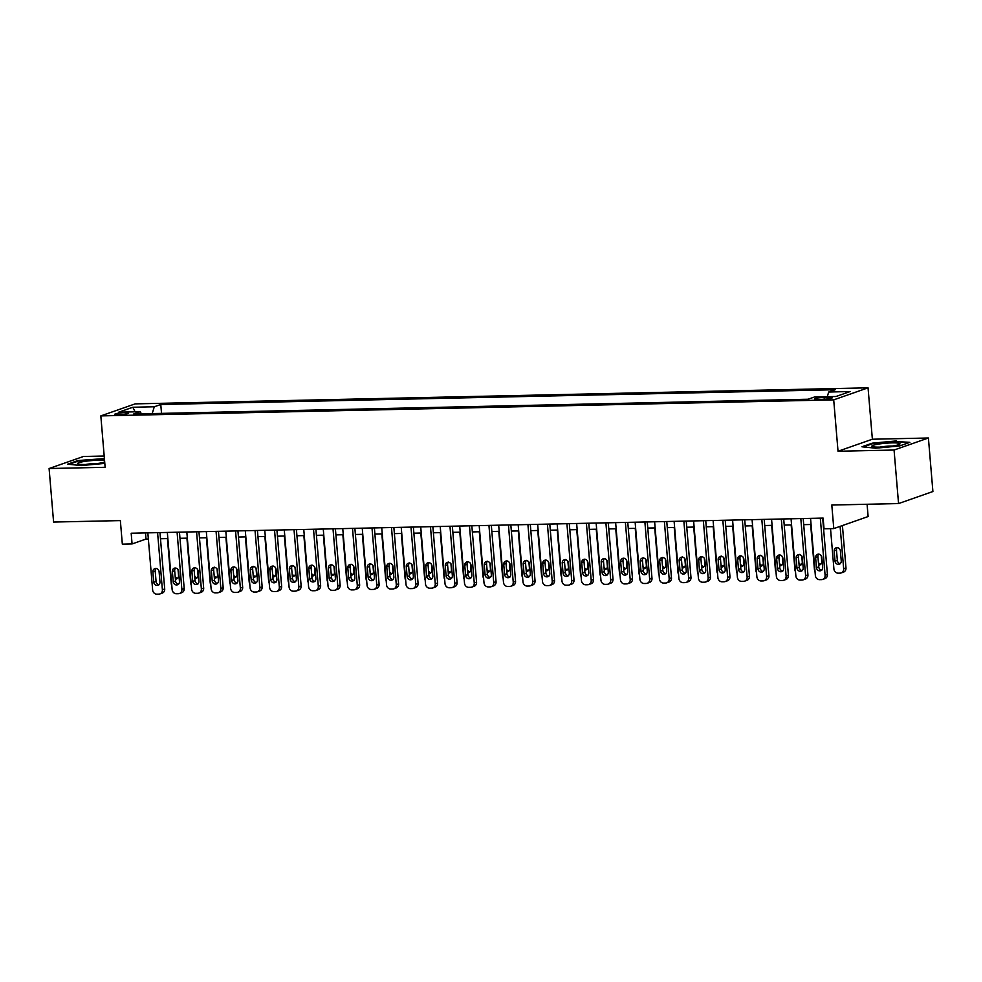 <?xml version="1.0" encoding="UTF-8"?>
<svg xmlns="http://www.w3.org/2000/svg" width="982" height="982" viewBox="0 0 982 982"><rect width="100%" height="100%" fill="white"/><g stroke="black" fill="none" stroke-linecap="round" stroke-linejoin="round"><path stroke-width="1.47" d="M118.736 414.748A6.935 0.884 -4.8 0 0 128.617 413.127A6.935 0.884 -4.8 0 0 124.677 412.661A6.935 0.884 -4.8 0 0 114.796 414.294A6.935 0.884 -4.8 0 0 118.736 414.748M104.19 456.029L83.445 456.483L49.1 468.524L53.593 522.056L120.356 520.595L122.333 544.151L132.079 543.942L145.999 539.057L148.356 539.008M868.051 387.829L135.16 403.872L100.827 415.902L833.706 399.858L868.051 387.829L872.372 439.224L838.027 451.254L894.062 450.026L928.407 437.997L872.372 439.224M928.407 437.997L932.9 491.528L898.555 503.57L831.803 505.03L833.779 528.586L868.125 516.544L867.081 504.257M894.062 450.026L898.555 503.57M833.779 528.586L824.033 528.795L823.137 518.091L131.183 533.226L132.079 543.942M828.427 397.293L824.144 397.391A6.714 0.847 -4.8 0 0 814.569 398.962A6.714 0.847 -4.8 0 0 818.387 399.404L822.671 399.318A6.714 0.847 -4.8 0 0 832.245 397.747A6.714 0.847 -4.8 0 0 828.427 397.293L828.55 398.815M141.457 413.827L140.18 411.716L133.675 413.999L808.088 399.232L814.594 396.961L836.026 396.495L850.142 391.548L828.698 392.014L835.191 389.731L160.778 404.498L154.284 406.769L152.222 413.594M140.18 411.716L118.736 412.182L132.84 407.248L154.284 406.769M838.027 451.254L833.706 399.858M49.1 468.524L105.135 467.297L100.827 415.902M160.483 538.737L167.848 538.578M179.976 538.308L187.341 538.148M199.469 537.89L206.834 537.731M218.961 537.461L226.326 537.301M238.454 537.031L245.819 536.872M257.947 536.602L265.3 536.442M277.44 536.184L284.792 536.025M296.932 535.755L304.285 535.595M316.413 535.325L323.778 535.165M335.905 534.895L343.27 534.736M355.398 534.478L362.763 534.318M374.891 534.048L382.256 533.889M394.383 533.619L401.748 533.459M413.876 533.189L421.241 533.03M433.369 532.772L440.734 532.612M452.862 532.342L460.227 532.183M472.354 531.913L479.707 531.753M491.847 531.483L499.2 531.323M511.34 531.066L518.692 530.906M530.832 530.636L538.185 530.476M550.313 530.206L557.678 530.047M569.806 529.777L577.17 529.617M589.298 529.359L596.663 529.2M608.791 528.93L616.156 528.77M628.284 528.5L635.649 528.341M647.776 528.071L655.141 527.911M667.269 527.653L674.634 527.494M686.762 527.224L694.127 527.064M706.254 526.794L713.607 526.634M725.747 526.364L733.1 526.205M745.24 525.947L752.593 525.787M764.72 525.517L772.085 525.358M784.213 525.088L791.578 524.928M803.706 524.658L811.071 524.498M145.483 532.919L145.999 539.057M827.286 396.679L828.698 392.014M161.527 413.385L160.778 404.498M132.84 407.248L135.111 411.826M896.235 440.943L872.262 443.164L861.914 446.785L875.551 448.197L899.537 445.963L909.872 442.342L896.284 441.519M104.411 458.582L77.971 460.546L67.635 464.179L81.273 465.578L104.816 463.394M872.311 443.778L872.262 443.164M78.02 461.159L77.971 460.546M820.301 518.152L825.101 575.256A4.333 3.854 -109.3 0 1 821.553 579.625L819.614 579.662A4.333 3.854 -109.3 0 1 815.355 575.477L810.555 518.361M822.634 579.429L824.954 578.619A4.333 3.854 70.7 0 0 827.421 574.445L822.683 518.091M822.695 567.584A3.462 3.093 70.7 0 1 816.459 567.719L815.6 557.445A3.462 3.093 70.7 0 1 821.836 557.31L822.695 567.584M821.787 570.247A3.462 3.093 70.7 0 1 818.779 566.909L817.92 556.634A3.462 3.093 70.7 0 1 818.816 553.971M840.101 526.364L843.661 568.75A4.333 3.854 -109.3 0 1 840.126 573.12L838.174 573.157A4.333 3.854 -109.3 0 1 833.914 568.971L830.527 528.647M842.421 525.554L845.981 567.94A4.333 3.854 70.7 0 1 843.513 572.113L841.193 572.923M837.388 547.465A3.462 3.093 -109.3 0 0 836.48 550.129L837.339 560.403A3.462 3.093 -109.3 0 0 840.347 563.742M841.255 561.078L840.396 550.804A3.462 3.093 -109.3 0 0 834.16 550.939L835.019 561.213A3.462 3.093 -109.3 0 0 841.255 561.078M879.897 447.105A14.079 1.78 -4.8 0 0 899.647 444.245A14.079 1.78 -4.8 0 0 891.963 442.882A14.079 1.78 -4.8 0 0 877.11 444.33A14.079 1.78 -4.8 0 0 872.274 446.54A14.079 1.78 -4.8 0 0 879.897 447.105M892.196 446.073A9.636 1.215 -4.8 0 0 890.269 446.086A9.636 1.215 -4.8 0 0 879.933 447.105M863.313 446.933L872.716 443.643L895.952 441.483L908.62 442.784M104.583 460.619A14.079 1.78 -4.8 0 0 83.691 461.565A14.079 1.78 -4.8 0 0 77.995 463.921A14.079 1.78 -4.8 0 0 99.599 463.197A14.079 1.78 -4.8 0 0 104.693 461.957M97.918 463.467A9.636 1.215 -4.8 0 0 86.416 464.351A9.636 1.215 -4.8 0 0 85.643 464.486M69.022 464.314L78.437 461.024L104.46 459.159M800.809 518.57L805.608 575.685A4.333 3.854 -109.3 0 1 802.061 580.055L800.121 580.092A4.333 3.854 -109.3 0 1 795.862 575.894L791.062 518.791M803.141 579.859L805.461 579.049A4.333 3.854 70.7 0 0 807.928 574.875L803.19 518.521M803.202 568.013A3.462 3.093 70.7 0 1 796.967 568.148L796.107 557.874A3.462 3.093 70.7 0 1 802.343 557.739L803.202 568.013M802.294 570.677A3.462 3.093 70.7 0 1 799.287 567.338L798.427 557.064A3.462 3.093 70.7 0 1 799.336 554.4M781.316 518.999L786.116 576.115A4.333 3.854 -109.3 0 1 782.58 580.472L780.629 580.522A4.333 3.854 -109.3 0 1 776.369 576.324L771.57 519.22M783.648 580.288L785.968 579.466A4.333 3.854 70.7 0 0 788.436 575.292L783.697 518.95M783.71 568.443A3.462 3.093 70.7 0 1 777.474 568.578L776.615 558.304A3.462 3.093 70.7 0 1 782.85 558.157L783.71 568.443M782.801 571.107A3.462 3.093 70.7 0 1 779.794 567.768L778.935 557.481A3.462 3.093 70.7 0 1 779.843 554.818M761.823 519.429L766.623 576.532A4.333 3.854 -109.3 0 1 763.088 580.902L761.136 580.951A4.333 3.854 -109.3 0 1 756.877 576.753L752.077 519.638M764.156 580.706L766.476 579.896A4.333 3.854 70.7 0 0 768.943 575.722L764.205 519.38M764.217 568.86A3.462 3.093 70.7 0 1 757.981 569.008L757.122 558.721A3.462 3.093 70.7 0 1 763.358 558.586L764.217 568.86M763.309 571.524A3.462 3.093 70.7 0 1 760.301 568.185L759.442 557.911A3.462 3.093 70.7 0 1 760.35 555.247M742.331 519.859L747.13 576.962A4.333 3.854 -109.3 0 1 743.595 581.332L741.643 581.369A4.333 3.854 -109.3 0 1 737.384 577.183L732.584 520.067M744.663 581.135L746.983 580.325A4.333 3.854 70.7 0 0 749.45 576.152L744.724 519.797M744.724 569.29A3.462 3.093 70.7 0 1 738.489 569.425L737.629 559.151A3.462 3.093 70.7 0 1 743.865 559.016L744.724 569.29M743.816 571.954A3.462 3.093 70.7 0 1 740.809 568.615L739.949 558.341A3.462 3.093 70.7 0 1 740.858 555.677M814.999 571.315A4.333 3.854 -109.3 0 1 814.422 569.388L810.653 524.511M818.411 562.539A3.462 3.093 -109.3 0 0 820.854 564.171M818.62 564.994A3.462 3.093 -109.3 0 0 821.762 561.508L821.271 555.603M795.506 571.733A4.333 3.854 -109.3 0 1 794.929 569.818L791.161 524.94M798.918 562.956A3.462 3.093 -109.3 0 0 801.373 564.601M799.127 565.423A3.462 3.093 -109.3 0 0 802.269 561.937L801.778 556.033M776.013 572.162A4.333 3.854 -109.3 0 1 775.436 570.247L771.668 525.37M779.426 563.386A3.462 3.093 -109.3 0 0 781.881 565.018M779.634 565.841A3.462 3.093 -109.3 0 0 782.789 562.367L782.286 556.463M756.521 572.592A4.333 3.854 -109.3 0 1 755.944 570.677L752.175 525.787M759.933 563.815A3.462 3.093 -109.3 0 0 762.388 565.448M760.142 566.27A3.462 3.093 -109.3 0 0 763.296 562.784L762.793 556.88M722.838 520.276L727.637 577.391A4.333 3.854 -109.3 0 1 724.102 581.761L722.151 581.798A4.333 3.854 -109.3 0 1 717.891 577.6L713.092 520.497M725.17 581.565L727.49 580.755A4.333 3.854 70.7 0 0 729.957 576.581L725.232 520.227M725.232 569.72A3.462 3.093 70.7 0 1 718.996 569.855L718.137 559.58A3.462 3.093 70.7 0 1 724.372 559.445L725.232 569.72M724.335 572.383A3.462 3.093 70.7 0 1 721.316 569.044L720.457 558.77A3.462 3.093 70.7 0 1 721.365 556.107M737.04 573.022A4.333 3.854 -109.3 0 1 736.451 571.094L732.682 526.217M740.44 564.245A3.462 3.093 -109.3 0 0 742.895 565.878M740.649 566.7A3.462 3.093 -109.3 0 0 743.804 563.214L743.3 557.31M703.345 520.706L708.145 577.821A4.333 3.854 -109.3 0 1 704.61 582.179L702.658 582.228A4.333 3.854 -109.3 0 1 698.398 578.03L693.611 520.926M705.677 581.995L707.997 581.172A4.333 3.854 70.7 0 0 710.465 576.999L705.739 520.656M705.751 570.149A3.462 3.093 70.7 0 1 699.503 570.284L698.644 560.01A3.462 3.093 70.7 0 1 704.88 559.863L705.751 570.149M704.843 572.813A3.462 3.093 70.7 0 1 701.823 569.474L700.964 559.188A3.462 3.093 70.7 0 1 701.872 556.524M717.547 573.439A4.333 3.854 -109.3 0 1 716.958 571.524L713.19 526.647M720.948 564.662A3.462 3.093 -109.3 0 0 723.403 566.307M721.156 567.13A3.462 3.093 -109.3 0 0 724.311 563.643L723.808 557.739M683.865 521.135L688.652 578.238A4.333 3.854 -109.3 0 1 685.117 582.608L683.165 582.657A4.333 3.854 -109.3 0 1 678.906 578.459L674.118 521.344M686.185 582.412L688.505 581.602A4.333 3.854 70.7 0 0 690.972 577.428L686.246 521.086M686.258 570.579A3.462 3.093 70.7 0 1 680.01 570.714L679.151 560.427A3.462 3.093 70.7 0 1 685.387 560.292L686.258 570.579M685.35 573.23A3.462 3.093 70.7 0 1 682.343 569.891L681.471 559.617A3.462 3.093 70.7 0 1 682.38 556.954M698.055 573.869A4.333 3.854 -109.3 0 1 697.478 571.954L693.709 527.076M701.455 565.092A3.462 3.093 -109.3 0 0 703.91 566.724M701.664 567.547A3.462 3.093 -109.3 0 0 704.818 564.073L704.315 558.169M664.372 521.565L669.159 578.668A4.333 3.854 -109.3 0 1 665.624 583.038L663.672 583.075A4.333 3.854 -109.3 0 1 659.413 578.889L654.626 521.773M666.692 582.842L669.024 582.031A4.333 3.854 70.7 0 0 671.479 577.858L666.753 521.503M666.766 570.996A3.462 3.093 70.7 0 1 660.53 571.131L659.659 560.857A3.462 3.093 70.7 0 1 665.894 560.722L666.766 570.996M665.857 573.66A3.462 3.093 70.7 0 1 662.85 570.321L661.978 560.047A3.462 3.093 70.7 0 1 662.887 557.383M678.562 574.298A4.333 3.854 -109.3 0 1 677.985 572.383L674.217 527.494M681.974 565.522A3.462 3.093 -109.3 0 0 684.417 567.154M682.171 567.977A3.462 3.093 -109.3 0 0 685.326 564.49L684.835 558.586M644.879 521.982L649.667 579.098A4.333 3.854 -109.3 0 1 646.131 583.468L644.18 583.504A4.333 3.854 -109.3 0 1 639.92 579.306L635.133 522.203M647.212 583.271L649.532 582.461A4.333 3.854 70.7 0 0 651.987 578.288L647.261 521.933M647.273 571.426A3.462 3.093 70.7 0 1 641.037 571.561L640.166 561.287A3.462 3.093 70.7 0 1 646.402 561.152L647.273 571.426M646.365 574.089A3.462 3.093 70.7 0 1 643.357 570.751L642.486 560.477A3.462 3.093 70.7 0 1 643.394 557.813M659.069 574.728A4.333 3.854 -109.3 0 1 658.492 572.801L654.724 527.923M662.482 565.951A3.462 3.093 -109.3 0 0 664.924 567.584M662.678 568.406A3.462 3.093 -109.3 0 0 665.833 564.92L665.342 559.016M625.387 522.412L630.186 579.527A4.333 3.854 -109.3 0 1 626.639 583.885L624.687 583.934A4.333 3.854 -109.3 0 1 620.44 579.736L615.64 522.633M627.719 583.701L630.039 582.878A4.333 3.854 70.7 0 0 632.506 578.705L627.768 522.363M627.78 571.855A3.462 3.093 70.7 0 1 621.545 571.99L620.673 561.716A3.462 3.093 70.7 0 1 626.921 561.569L627.78 571.855M626.872 574.519A3.462 3.093 70.7 0 1 623.865 571.18L622.993 560.894A3.462 3.093 70.7 0 1 623.901 558.23M639.577 575.145A4.333 3.854 -109.3 0 1 639 573.23L635.231 528.353M642.989 566.369A3.462 3.093 -109.3 0 0 645.432 568.013M643.198 568.836A3.462 3.093 -109.3 0 0 646.34 565.35L645.849 559.445M605.894 522.841L610.694 579.945A4.333 3.854 -109.3 0 1 607.146 584.315L605.207 584.364A4.333 3.854 -109.3 0 1 600.947 580.166L596.148 523.05M608.226 584.118L610.546 583.308A4.333 3.854 70.7 0 0 613.014 579.135L608.275 522.792M608.288 572.285A3.462 3.093 70.7 0 1 602.052 572.42L601.18 562.134A3.462 3.093 70.7 0 1 607.428 561.999L608.288 572.285M607.379 574.936A3.462 3.093 70.7 0 1 604.372 571.598L603.513 561.323A3.462 3.093 70.7 0 1 604.409 558.66M620.084 575.575A4.333 3.854 -109.3 0 1 619.507 573.66L615.739 528.782M623.496 566.798A3.462 3.093 -109.3 0 0 625.939 568.431M623.705 569.253A3.462 3.093 -109.3 0 0 626.847 565.779L626.356 559.875M586.401 523.271L591.201 580.374A4.333 3.854 -109.3 0 1 587.653 584.744L585.714 584.781A4.333 3.854 -109.3 0 1 581.454 580.595L576.655 523.48M588.734 584.548L591.054 583.738A4.333 3.854 70.7 0 0 593.521 579.564L588.783 523.21M588.795 572.702A3.462 3.093 70.7 0 1 582.559 572.837L581.7 562.563A3.462 3.093 70.7 0 1 587.936 562.428L588.795 572.702M587.887 575.366A3.462 3.093 70.7 0 1 584.879 572.027L584.02 561.753A3.462 3.093 70.7 0 1 584.916 559.089M600.591 576.004A4.333 3.854 -109.3 0 1 600.014 574.089L596.246 529.2M604.004 567.228A3.462 3.093 -109.3 0 0 606.446 568.86M604.212 569.683A3.462 3.093 -109.3 0 0 607.355 566.197L606.864 560.292M566.909 523.688L571.708 580.804A4.333 3.854 -109.3 0 1 568.161 585.174L566.221 585.211A4.333 3.854 -109.3 0 1 561.962 581.013L557.162 523.909M569.241 584.977L571.561 584.167A4.333 3.854 70.7 0 0 574.028 579.994L569.29 523.639M569.302 573.132A3.462 3.093 70.7 0 1 563.067 573.267L562.207 562.993A3.462 3.093 70.7 0 1 568.443 562.858L569.302 573.132M568.394 575.796A3.462 3.093 70.7 0 1 565.387 572.457L564.527 562.183A3.462 3.093 70.7 0 1 565.436 559.519M581.098 576.434A4.333 3.854 -109.3 0 1 580.522 574.507L576.753 529.629M584.511 567.657A3.462 3.093 -109.3 0 0 586.966 569.29M584.72 570.112A3.462 3.093 -109.3 0 0 587.862 566.626L587.371 560.722M547.416 524.118L552.215 581.234A4.333 3.854 -109.3 0 1 548.68 585.591L546.728 585.64A4.333 3.854 -109.3 0 1 542.469 581.442L537.67 524.339M549.748 585.407L552.068 584.585A4.333 3.854 70.7 0 0 554.535 580.411L549.797 524.069M549.81 573.562A3.462 3.093 70.7 0 1 543.574 573.697L542.715 563.423A3.462 3.093 70.7 0 1 548.95 563.275L549.81 573.562M548.901 576.225A3.462 3.093 70.7 0 1 545.894 572.887L545.035 562.6A3.462 3.093 70.7 0 1 545.943 559.936M561.606 576.851A4.333 3.854 -109.3 0 1 561.029 574.936L557.26 530.059M565.018 568.075A3.462 3.093 -109.3 0 0 567.473 569.72M565.227 570.542A3.462 3.093 -109.3 0 0 568.369 567.056L567.878 561.152M527.923 524.548L532.723 581.651A4.333 3.854 -109.3 0 1 529.188 586.021L527.236 586.07A4.333 3.854 -109.3 0 1 522.976 581.872L518.177 524.756M530.255 585.824L532.575 585.014A4.333 3.854 70.7 0 0 535.043 580.841L530.305 524.498M530.317 573.991A3.462 3.093 70.7 0 1 524.081 574.126L523.222 563.84A3.462 3.093 70.7 0 1 529.458 563.705L530.317 573.991M529.408 576.643A3.462 3.093 70.7 0 1 526.401 573.304L525.542 563.03A3.462 3.093 70.7 0 1 526.45 560.366M542.113 577.281A4.333 3.854 -109.3 0 1 541.536 575.366L537.768 530.489M545.526 568.504A3.462 3.093 -109.3 0 0 547.981 570.137M545.734 570.959A3.462 3.093 -109.3 0 0 548.889 567.486L548.386 561.581M508.43 524.977L513.23 582.081A4.333 3.854 -109.3 0 1 509.695 586.45L507.743 586.487A4.333 3.854 -109.3 0 1 503.484 582.301L498.684 525.186M510.763 586.254L513.083 585.444A4.333 3.854 70.7 0 0 515.55 581.27L510.824 524.916M510.824 574.409A3.462 3.093 70.7 0 1 504.588 574.544L503.729 564.269A3.462 3.093 70.7 0 1 509.965 564.134L510.824 574.409M509.916 577.072A3.462 3.093 70.7 0 1 506.908 573.733L506.049 563.459A3.462 3.093 70.7 0 1 506.958 560.796M522.633 577.711A4.333 3.854 -109.3 0 1 522.043 575.796L518.275 530.906M526.033 568.934A3.462 3.093 -109.3 0 0 528.488 570.567M526.242 571.389A3.462 3.093 -109.3 0 0 529.396 567.903L528.893 561.999M488.938 525.395L493.737 582.51A4.333 3.854 -109.3 0 1 490.202 586.88L488.25 586.917A4.333 3.854 -109.3 0 1 483.991 582.719L479.191 525.615M491.27 586.684L493.59 585.873A4.333 3.854 70.7 0 0 496.057 581.7L491.331 525.345M491.331 574.838A3.462 3.093 70.7 0 1 485.096 574.973L484.236 564.699A3.462 3.093 70.7 0 1 490.472 564.564L491.331 574.838M490.435 577.502A3.462 3.093 70.7 0 1 487.416 574.163L486.556 563.889A3.462 3.093 70.7 0 1 487.465 561.225M503.14 578.14A4.333 3.854 -109.3 0 1 502.551 576.213L498.782 531.336M506.54 569.364A3.462 3.093 -109.3 0 0 508.995 570.996M506.749 571.819A3.462 3.093 -109.3 0 0 509.904 568.332L509.4 562.428M469.457 525.824L474.245 582.94A4.333 3.854 -109.3 0 1 470.709 587.31L468.758 587.346A4.333 3.854 -109.3 0 1 464.498 583.148L459.711 526.045M471.777 587.113L474.097 586.291A4.333 3.854 70.7 0 0 476.565 582.117L471.839 525.775M471.851 575.268A3.462 3.093 70.7 0 1 465.603 575.403L464.744 565.129A3.462 3.093 70.7 0 1 470.979 564.981L471.851 575.268M470.943 577.932A3.462 3.093 70.7 0 1 467.923 574.593L467.064 564.306A3.462 3.093 70.7 0 1 467.972 561.643M483.647 578.558A4.333 3.854 -109.3 0 1 483.07 576.643L479.29 531.765M487.047 569.781A3.462 3.093 -109.3 0 0 489.502 571.426M487.256 572.248A3.462 3.093 -109.3 0 0 490.411 568.762L489.908 562.858M449.965 526.254L454.752 583.357A4.333 3.854 -109.3 0 1 451.217 587.727L449.265 587.776A4.333 3.854 -109.3 0 1 445.006 583.578L440.218 526.462M452.285 587.531L454.605 586.72A4.333 3.854 70.7 0 0 457.072 582.547L452.346 526.205M452.358 575.697A3.462 3.093 70.7 0 1 446.11 575.833L445.251 565.546A3.462 3.093 70.7 0 1 451.487 565.411L452.358 575.697M451.45 578.349A3.462 3.093 70.7 0 1 448.443 575.01L447.571 564.736A3.462 3.093 70.7 0 1 448.479 562.072M464.155 578.987A4.333 3.854 -109.3 0 1 463.578 577.072L459.809 532.195M467.567 570.211A3.462 3.093 -109.3 0 0 470.01 571.843M467.763 572.666A3.462 3.093 -109.3 0 0 470.918 569.192L470.427 563.287M430.472 526.683L435.259 583.787A4.333 3.854 -109.3 0 1 431.724 588.157L429.772 588.193A4.333 3.854 -109.3 0 1 425.513 584.008L420.726 526.892M432.804 587.96L435.124 587.15A4.333 3.854 70.7 0 0 437.579 582.977L432.853 526.622M432.866 576.115A3.462 3.093 70.7 0 1 426.63 576.25L425.758 565.976A3.462 3.093 70.7 0 1 431.994 565.841L432.866 576.115M431.957 578.779A3.462 3.093 70.7 0 1 428.95 575.44L428.078 565.166A3.462 3.093 70.7 0 1 428.987 562.502M444.662 579.417A4.333 3.854 -109.3 0 1 444.085 577.502L440.317 532.612M448.074 570.64A3.462 3.093 -109.3 0 0 450.517 572.273M448.271 573.095A3.462 3.093 -109.3 0 0 451.425 569.609L450.934 563.705M410.979 527.101L415.767 584.216A4.333 3.854 -109.3 0 1 412.231 588.586L410.28 588.623A4.333 3.854 -109.3 0 1 406.02 584.425L401.233 527.322M413.312 588.39L415.632 587.58A4.333 3.854 70.7 0 0 418.087 583.406L413.361 527.052M413.373 576.544A3.462 3.093 70.7 0 1 407.137 576.68L406.266 566.405A3.462 3.093 70.7 0 1 412.501 566.27L413.373 576.544M412.465 579.208A3.462 3.093 70.7 0 1 409.457 575.869L408.586 565.595A3.462 3.093 70.7 0 1 409.494 562.932M425.169 579.846A4.333 3.854 -109.3 0 1 424.592 577.919L420.824 533.042M428.582 571.07A3.462 3.093 -109.3 0 0 431.024 572.702M428.778 573.525A3.462 3.093 -109.3 0 0 431.933 570.039L431.442 564.134M391.487 527.53L396.286 584.646A4.333 3.854 -109.3 0 1 392.739 589.016L390.787 589.053A4.333 3.854 -109.3 0 1 386.54 584.855L381.74 527.751M393.819 588.819L396.139 587.997A4.333 3.854 70.7 0 0 398.606 583.824L393.868 527.481M393.88 576.974A3.462 3.093 70.7 0 1 387.645 577.109L386.773 566.835A3.462 3.093 70.7 0 1 393.021 566.688L393.88 576.974M392.972 579.638A3.462 3.093 70.7 0 1 389.964 576.299L389.093 566.013A3.462 3.093 70.7 0 1 390.001 563.349M405.676 580.264A4.333 3.854 -109.3 0 1 405.1 578.349L401.331 533.471M409.089 571.487A3.462 3.093 -109.3 0 0 411.532 573.132M409.298 573.954A3.462 3.093 -109.3 0 0 412.44 570.468L411.949 564.564M371.994 527.96L376.793 585.063A4.333 3.854 -109.3 0 1 373.246 589.433L371.306 589.482A4.333 3.854 -109.3 0 1 367.047 585.284L362.248 528.169M374.326 589.237L376.646 588.427A4.333 3.854 70.7 0 0 379.113 584.253L374.375 527.911M374.387 577.404A3.462 3.093 70.7 0 1 368.152 577.539L367.293 567.252A3.462 3.093 70.7 0 1 373.528 567.117L374.387 577.404M373.479 580.055A3.462 3.093 70.7 0 1 370.472 576.716L369.613 566.442A3.462 3.093 70.7 0 1 370.509 563.778M386.184 580.693A4.333 3.854 -109.3 0 1 385.607 578.779L381.838 533.901M389.596 571.917A3.462 3.093 -109.3 0 0 392.039 573.549M389.805 574.372A3.462 3.093 -109.3 0 0 392.947 570.898L392.456 564.994M352.501 528.39L357.301 585.493A4.333 3.854 -109.3 0 1 353.753 589.863L351.814 589.9A4.333 3.854 -109.3 0 1 347.554 585.714L342.755 528.598M354.833 589.666L357.153 588.856A4.333 3.854 70.7 0 0 359.621 584.683L354.883 528.328M354.895 577.821A3.462 3.093 70.7 0 1 348.659 577.956L347.8 567.682A3.462 3.093 70.7 0 1 354.036 567.547L354.895 577.821M353.986 580.485A3.462 3.093 70.7 0 1 350.979 577.146L350.12 566.872A3.462 3.093 70.7 0 1 351.028 564.208M366.691 581.123A4.333 3.854 -109.3 0 1 366.114 579.208L362.346 534.318M370.104 572.346A3.462 3.093 -109.3 0 0 372.546 573.979M370.312 574.801A3.462 3.093 -109.3 0 0 373.455 571.315L372.964 565.411M333.008 528.807L337.808 585.923A4.333 3.854 -109.3 0 1 334.273 590.292L332.321 590.329A4.333 3.854 -109.3 0 1 328.062 586.131L323.262 529.028M335.341 590.096L337.661 589.286A4.333 3.854 70.7 0 0 340.128 585.112L335.39 528.758M335.402 578.251A3.462 3.093 70.7 0 1 329.166 578.386L328.307 568.112A3.462 3.093 70.7 0 1 334.543 567.977L335.402 578.251M334.494 580.914A3.462 3.093 70.7 0 1 331.486 577.576L330.627 567.301A3.462 3.093 70.7 0 1 331.535 564.638M347.198 581.553A4.333 3.854 -109.3 0 1 346.621 579.625L342.853 534.748M350.611 572.776A3.462 3.093 -109.3 0 0 353.066 574.409M350.82 575.231A3.462 3.093 -109.3 0 0 353.962 571.745L353.471 565.841M313.516 529.237L318.315 586.352A4.333 3.854 -109.3 0 1 314.78 590.722L312.828 590.759A4.333 3.854 -109.3 0 1 308.569 586.561L303.769 529.458M315.848 590.526L318.168 589.703A4.333 3.854 70.7 0 0 320.635 585.53L315.897 529.188M315.909 578.68A3.462 3.093 70.7 0 1 309.674 578.815L308.814 568.541A3.462 3.093 70.7 0 1 315.05 568.394L315.909 578.68M315.001 581.344A3.462 3.093 70.7 0 1 311.994 578.005L311.134 567.719A3.462 3.093 70.7 0 1 312.043 565.055M327.706 581.97A4.333 3.854 -109.3 0 1 327.129 580.055L323.36 535.178M331.118 573.193A3.462 3.093 -109.3 0 0 333.573 574.838M331.327 575.661A3.462 3.093 -109.3 0 0 334.469 572.175L333.978 566.27M294.023 529.666L298.823 586.77A4.333 3.854 -109.3 0 1 295.287 591.139L293.336 591.189A4.333 3.854 -109.3 0 1 289.076 586.99L284.277 529.875M296.355 590.943L298.675 590.133A4.333 3.854 70.7 0 0 301.143 585.959L296.417 529.617M296.417 579.11A3.462 3.093 70.7 0 1 290.181 579.245L289.322 568.959A3.462 3.093 70.7 0 1 295.557 568.823L296.417 579.11M295.508 581.761A3.462 3.093 70.7 0 1 292.501 578.423L291.642 568.148A3.462 3.093 70.7 0 1 292.55 565.485M308.213 582.4A4.333 3.854 -109.3 0 1 307.636 580.485L303.868 535.607M311.625 573.623A3.462 3.093 -109.3 0 0 314.08 575.256M311.834 576.078A3.462 3.093 -109.3 0 0 314.989 572.604L314.486 566.7M274.53 530.096L279.33 587.199A4.333 3.854 -109.3 0 1 275.795 591.569L273.843 591.606A4.333 3.854 -109.3 0 1 269.584 587.42L264.784 530.305M276.863 591.373L279.183 590.563A4.333 3.854 70.7 0 0 281.65 586.389L276.924 530.034M276.924 579.527A3.462 3.093 70.7 0 1 270.688 579.662L269.829 569.388A3.462 3.093 70.7 0 1 276.065 569.253L276.924 579.527M276.028 582.191A3.462 3.093 70.7 0 1 273.008 578.852L272.149 568.578A3.462 3.093 70.7 0 1 273.057 565.914M288.733 582.829A4.333 3.854 -109.3 0 1 288.143 580.914L284.375 536.025M292.133 574.053A3.462 3.093 -109.3 0 0 294.588 575.685M292.341 576.508A3.462 3.093 -109.3 0 0 295.496 573.022L294.993 567.117M255.038 530.513L259.837 587.629A4.333 3.854 -109.3 0 1 256.302 591.999L254.35 592.036A4.333 3.854 -109.3 0 1 250.091 587.837L245.304 530.734M257.37 591.802L259.69 590.992A4.333 3.854 70.7 0 0 262.157 586.819L257.431 530.464M257.431 579.957A3.462 3.093 70.7 0 1 251.196 580.092L250.336 569.818A3.462 3.093 70.7 0 1 256.572 569.683L257.431 579.957M256.535 582.621A3.462 3.093 70.7 0 1 253.516 579.282L252.656 569.008A3.462 3.093 70.7 0 1 253.565 566.344M269.24 583.259A4.333 3.854 -109.3 0 1 268.651 581.332L264.882 536.454M272.64 574.482A3.462 3.093 -109.3 0 0 275.095 576.115M272.849 576.937A3.462 3.093 -109.3 0 0 276.003 573.451L275.5 567.547M235.557 530.943L240.345 588.058A4.333 3.854 -109.3 0 1 236.809 592.428L234.858 592.465A4.333 3.854 -109.3 0 1 230.598 588.267L225.811 531.164M237.877 592.232L240.197 591.409A4.333 3.854 70.7 0 0 242.664 587.236L237.939 530.894M237.951 580.387A3.462 3.093 70.7 0 1 231.703 580.522L230.844 570.247A3.462 3.093 70.7 0 1 237.079 570.1L237.951 580.387M237.043 583.05A3.462 3.093 70.7 0 1 234.023 579.711L233.164 569.425A3.462 3.093 70.7 0 1 234.072 566.761M249.747 583.676A4.333 3.854 -109.3 0 1 249.17 581.761L245.402 536.884M253.147 574.9A3.462 3.093 -109.3 0 0 255.602 576.544M253.356 577.367A3.462 3.093 -109.3 0 0 256.511 573.881L256.007 567.977M216.065 531.372L220.852 588.476A4.333 3.854 -109.3 0 1 217.317 592.846L215.365 592.895A4.333 3.854 -109.3 0 1 211.105 588.697L206.318 531.581M218.385 592.649L220.705 591.839A4.333 3.854 70.7 0 0 223.172 587.666L218.446 531.323M218.458 580.816A3.462 3.093 70.7 0 1 212.222 580.951L211.351 570.665A3.462 3.093 70.7 0 1 217.587 570.53L218.458 580.816M217.55 583.468A3.462 3.093 70.7 0 1 214.542 580.129L213.671 569.855A3.462 3.093 70.7 0 1 214.579 567.191M230.254 584.106A4.333 3.854 -109.3 0 1 229.678 582.191L225.909 537.314M233.667 575.329A3.462 3.093 -109.3 0 0 236.11 576.962M233.863 577.784A3.462 3.093 -109.3 0 0 237.018 574.31L236.527 568.406M196.572 531.802L201.359 588.905A4.333 3.854 -109.3 0 1 197.824 593.275L195.872 593.312A4.333 3.854 -109.3 0 1 191.613 589.126L186.826 532.011M198.904 593.079L201.224 592.269A4.333 3.854 70.7 0 0 203.679 588.095L198.953 531.741M198.965 581.234A3.462 3.093 70.7 0 1 192.73 581.369L191.858 571.094A3.462 3.093 70.7 0 1 198.094 570.959L198.965 581.234M198.057 583.897A3.462 3.093 70.7 0 1 195.05 580.558L194.178 570.284A3.462 3.093 70.7 0 1 195.087 567.621M210.762 584.535A4.333 3.854 -109.3 0 1 210.185 582.621L206.416 537.731M214.174 575.759A3.462 3.093 -109.3 0 0 216.617 577.391M214.371 578.214A3.462 3.093 -109.3 0 0 217.525 574.728L217.034 568.823M177.079 532.219L181.866 589.335A4.333 3.854 -109.3 0 1 178.331 593.705L176.379 593.742A4.333 3.854 -109.3 0 1 172.132 589.544L167.333 532.44M179.411 593.509L181.731 592.698A4.333 3.854 70.7 0 0 184.199 588.525L179.46 532.17M179.473 581.663A3.462 3.093 70.7 0 1 173.237 581.798L172.366 571.524A3.462 3.093 70.7 0 1 178.614 571.389L179.473 581.663M178.564 584.327A3.462 3.093 70.7 0 1 175.557 580.988L174.686 570.714A3.462 3.093 70.7 0 1 175.594 568.05M191.269 584.965A4.333 3.854 -109.3 0 1 190.692 583.038L186.924 538.161M194.681 576.188A3.462 3.093 -109.3 0 0 197.124 577.821M194.89 578.644A3.462 3.093 -109.3 0 0 198.033 575.157L197.542 569.253M157.586 532.649L162.386 589.765A4.333 3.854 -109.3 0 1 158.839 594.135L156.887 594.171A4.333 3.854 -109.3 0 1 152.64 589.973L147.84 532.87M159.919 593.938L162.239 593.116A4.333 3.854 70.7 0 0 164.706 588.942L159.968 532.6M159.98 582.093A3.462 3.093 70.7 0 1 153.744 582.228L152.873 571.954A3.462 3.093 70.7 0 1 159.121 571.806L159.98 582.093M159.072 584.756A3.462 3.093 70.7 0 1 156.064 581.418L155.205 571.131A3.462 3.093 70.7 0 1 156.101 568.468M171.776 585.382A4.333 3.854 -109.3 0 1 171.199 583.468L167.431 538.59M175.189 576.606A3.462 3.093 -109.3 0 0 177.632 578.251M175.397 579.073A3.462 3.093 -109.3 0 0 178.54 575.587L178.049 569.683M824.291 399.244L824.144 397.391M827.421 574.445L825.101 575.256M816.459 567.719L818.779 566.909M815.6 557.445L817.92 556.634M843.661 568.75L845.981 567.94M837.339 560.403L835.019 561.213M836.48 550.129L834.16 550.939M807.928 574.875L805.608 575.685M796.967 568.148L799.287 567.338M796.107 557.874L798.427 557.064M788.436 575.292L786.116 576.115M777.474 568.578L779.794 567.768M776.615 558.304L778.935 557.481M768.943 575.722L766.623 576.532M757.981 569.008L760.301 568.185M757.122 558.721L759.442 557.911M749.45 576.152L747.13 576.962M738.489 569.425L740.809 568.615M737.629 559.151L739.949 558.341M729.957 576.581L727.637 577.391M718.996 569.855L721.316 569.044M718.137 559.58L720.457 558.77M710.465 576.999L708.145 577.821M699.503 570.284L701.823 569.474M698.644 560.01L700.964 559.188M690.972 577.428L688.652 578.238M680.01 570.714L682.343 569.891M679.151 560.427L681.471 559.617M671.479 577.858L669.159 578.668M660.53 571.131L662.85 570.321M659.659 560.857L661.978 560.047M651.987 578.288L649.667 579.098M641.037 571.561L643.357 570.751M640.166 561.287L642.486 560.477M632.506 578.705L630.186 579.527M621.545 571.99L623.865 571.18M620.673 561.716L622.993 560.894M613.014 579.135L610.694 579.945M602.052 572.42L604.372 571.598M601.18 562.134L603.513 561.323M593.521 579.564L591.201 580.374M582.559 572.837L584.879 572.027M581.7 562.563L584.02 561.753M574.028 579.994L571.708 580.804M563.067 573.267L565.387 572.457M562.207 562.993L564.527 562.183M554.535 580.411L552.215 581.234M543.574 573.697L545.894 572.887M542.715 563.423L545.035 562.6M535.043 580.841L532.723 581.651M524.081 574.126L526.401 573.304M523.222 563.84L525.542 563.03M515.55 581.27L513.23 582.081M504.588 574.544L506.908 573.733M503.729 564.269L506.049 563.459M496.057 581.7L493.737 582.51M485.096 574.973L487.416 574.163M484.236 564.699L486.556 563.889M476.565 582.117L474.245 582.94M465.603 575.403L467.923 574.593M464.744 565.129L467.064 564.306M457.072 582.547L454.752 583.357M446.11 575.833L448.443 575.01M445.251 565.546L447.571 564.736M437.579 582.977L435.259 583.787M426.63 576.25L428.95 575.44M425.758 565.976L428.078 565.166M418.087 583.406L415.767 584.216M407.137 576.68L409.457 575.869M406.266 566.405L408.586 565.595M398.606 583.824L396.286 584.646M387.645 577.109L389.964 576.299M386.773 566.835L389.093 566.013M379.113 584.253L376.793 585.063M368.152 577.539L370.472 576.716M367.293 567.252L369.613 566.442M359.621 584.683L357.301 585.493M348.659 577.956L350.979 577.146M347.8 567.682L350.12 566.872M340.128 585.112L337.808 585.923M329.166 578.386L331.486 577.576M328.307 568.112L330.627 567.301M320.635 585.53L318.315 586.352M309.674 578.815L311.994 578.005M308.814 568.541L311.134 567.719M301.143 585.959L298.823 586.77M290.181 579.245L292.501 578.423M289.322 568.959L291.642 568.148M281.65 586.389L279.33 587.199M270.688 579.662L273.008 578.852M269.829 569.388L272.149 568.578M262.157 586.819L259.837 587.629M251.196 580.092L253.516 579.282M250.336 569.818L252.656 569.008M242.664 587.236L240.345 588.058M231.703 580.522L234.023 579.711M230.844 570.247L233.164 569.425M223.172 587.666L220.852 588.476M212.222 580.951L214.542 580.129M211.351 570.665L213.671 569.855M203.679 588.095L201.359 588.905M192.73 581.369L195.05 580.558M191.858 571.094L194.178 570.284M184.199 588.525L181.866 589.335M173.237 581.798L175.557 580.988M172.366 571.524L174.686 570.714M164.706 588.942L162.386 589.765M153.744 582.228L156.064 581.418M152.873 571.954L155.205 571.131"/></g></svg>
